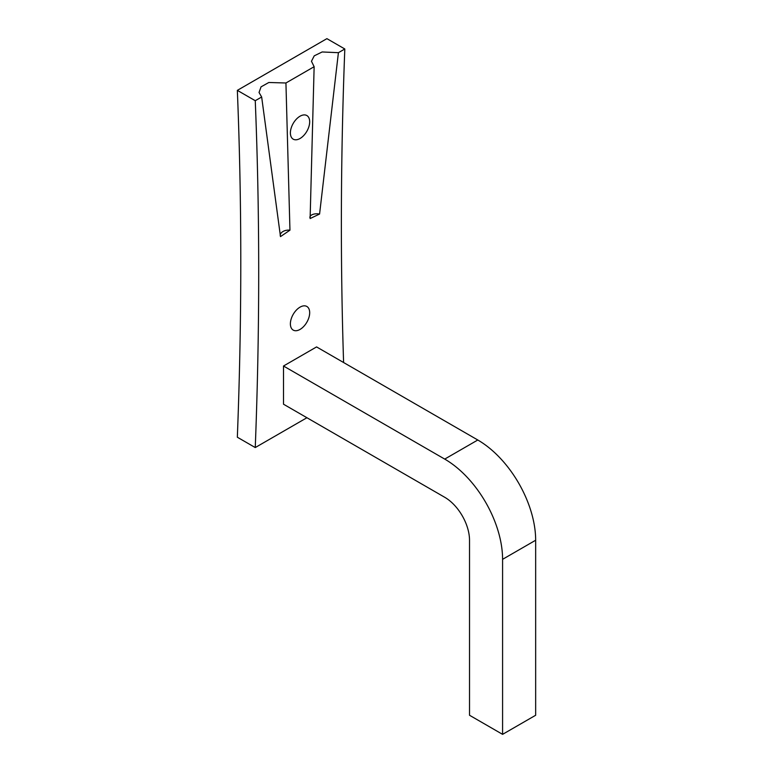 <?xml version="1.0" encoding="UTF-8"?>
<svg xmlns="http://www.w3.org/2000/svg" width="773" height="773" viewBox="0 0 773 773"><rect width="100%" height="100%" fill="white"/><g stroke="black" fill="none" stroke-linecap="round" stroke-linejoin="round"><path stroke-width="1.16" d="M300.04 116.211A13.643 7.875 -60 0 1 306.852 115.544A13.643 7.875 -60 0 1 308.949 126.472A13.643 7.875 -60 0 1 300.04 138.493A13.643 7.875 -60 0 1 293.218 139.169A13.643 7.875 -60 0 1 291.121 128.231A13.643 7.875 -60 0 1 300.04 116.211M300.04 307.142A13.643 7.875 -60 0 1 306.852 306.466A13.643 7.875 -60 0 1 308.949 317.403A13.643 7.875 -60 0 1 300.04 329.424A13.643 7.875 -60 0 1 293.218 330.1A13.643 7.875 -60 0 1 291.121 319.162A13.643 7.875 -60 0 1 300.04 307.142M255.254 100.703L261.661 97.002L259.042 92.489L261.042 86.856L268.83 82.489L285.933 82.991L314.138 66.71L311.461 61.27L314.225 55.849L322.148 51.965L338.41 52.69L344.816 48.989L326.902 38.65L237.34 90.364A4632.85 2674.793 -60 0 1 237.34 437.218L255.254 447.557A4632.85 2674.793 120 0 0 255.254 100.703L237.34 90.364M306.929 417.729L255.254 447.557M344.816 48.989A4632.85 2674.793 120 0 0 343.599 362.527M314.138 66.71L310.118 218.546L319.578 214.044L338.41 52.69M261.661 97.002L280.493 236.606L289.952 230.19L285.933 82.991M283.498 366.016L283.498 404.202L444.717 497.281A35.075 20.253 60 0 1 469.52 540.24L469.52 715.257L502.585 734.35L535.66 715.257L535.66 540.24A81.841 47.25 60 0 0 477.791 440.001L316.572 346.922L283.498 366.016L444.717 459.094A81.841 47.25 60 0 1 502.585 559.333L502.585 734.35M319.578 214.044A7.769 4.078 4.2 0 0 309.857 217.455M280.261 235.813A7.769 4.86 175.5 0 1 289.952 230.19M502.585 559.333L535.66 540.24M444.717 459.094L477.791 440.001"/></g></svg>
